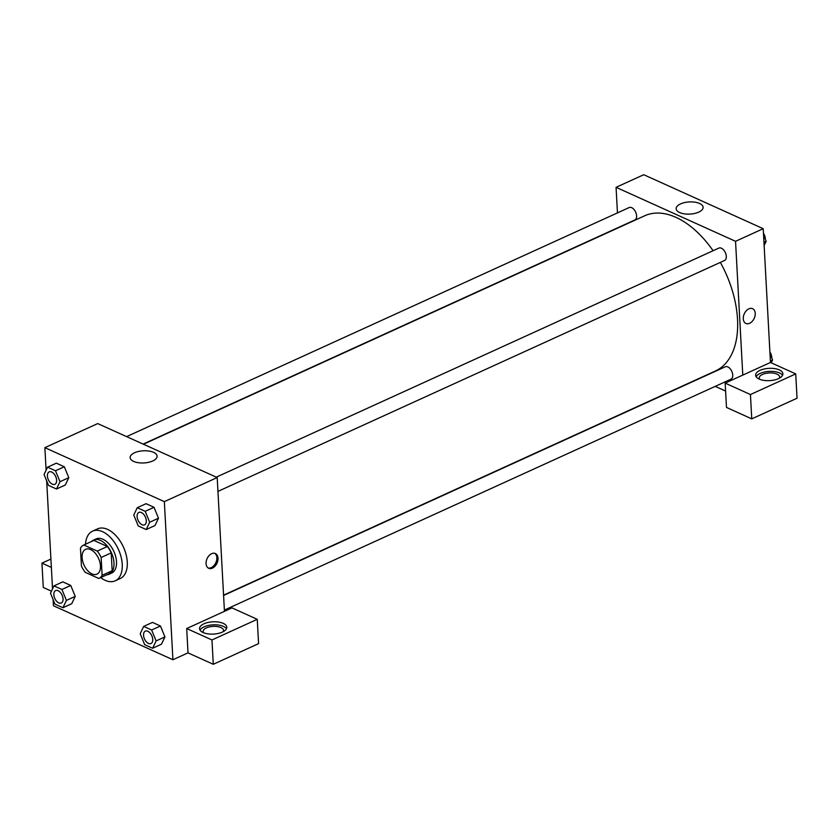 <?xml version="1.0" encoding="UTF-8"?>
<svg xmlns="http://www.w3.org/2000/svg" width="839" height="839" viewBox="0 0 839 839"><rect width="100%" height="100%" fill="white"/><g stroke="black" fill="none" stroke-linecap="round" stroke-linejoin="round"><path stroke-width="1.26" d="M100.47 565.885A13.644 7.991 65.5 0 1 96.946 574.149A13.644 7.991 65.5 0 1 84.015 565.046A13.644 7.991 65.5 0 1 85.62 549.314A13.644 7.991 65.5 0 1 95.027 552.964A13.644 7.991 65.5 0 1 100.47 565.885M97.282 551.097L83.806 545.004A18.322 10.729 65.5 0 0 83.68 545.056A18.322 10.729 65.5 0 0 80.46 548.14L81.425 565.979A18.322 10.729 65.5 0 0 85.284 572.366L98.761 578.459A18.322 10.729 65.5 0 0 98.887 578.407A18.322 10.729 65.5 0 0 102.106 575.323L101.141 557.484A18.322 10.729 65.5 0 0 97.282 551.097L107.35 546.504L93.863 540.421L83.806 545.004M102.106 575.323L112.174 570.74A18.322 10.729 65.5 0 1 108.944 573.824A18.322 10.729 65.5 0 1 108.829 573.876L99.002 578.354M112.174 570.74L111.209 552.891L101.141 557.484M107.35 546.504A18.322 10.729 65.5 0 1 111.209 552.891M106.805 574.799A18.762 10.991 -114.5 0 0 109.133 574.222A18.762 10.991 -114.5 0 0 111.346 552.586A18.762 10.991 -114.5 0 0 93.569 540.075A18.762 10.991 -114.5 0 0 91.608 541.449M93.569 540.075L96.086 538.921A18.762 10.991 65.5 0 1 109.018 543.934A18.762 10.991 65.5 0 1 116.506 561.711A18.762 10.991 65.5 0 1 111.65 573.068L109.133 574.222M85.494 544.238A27.288 15.983 65.5 0 1 92.542 531.16A27.288 15.983 65.5 0 1 111.356 538.449A27.288 15.983 65.5 0 1 122.242 564.301A27.288 15.983 65.5 0 1 115.184 580.829A27.288 15.983 65.5 0 1 100.69 577.589M92.542 531.16L97.576 528.874A27.288 15.983 65.5 0 1 116.39 536.163A27.288 15.983 65.5 0 1 127.276 562.004A27.288 15.983 65.5 0 1 120.218 578.532L115.184 580.829M152.625 648.253L161.434 644.237L164.926 636.927L160.448 625.999L152.488 622.402L143.679 626.408L140.197 633.739L144.665 644.656L152.625 648.253L156.117 640.923L151.639 630.005L143.679 626.408M158.498 518.229L155.005 525.539L158.487 518.219L154.019 507.291L146.059 503.694L137.25 507.71L133.768 515.031L138.236 525.959L146.196 529.556L149.688 522.225L145.21 511.308L137.25 507.71M62.935 607.719L71.735 603.713L75.227 596.382L70.749 585.465L62.789 581.867L70.749 585.465L75.227 596.382L66.417 600.399L61.939 589.481L53.979 585.884L50.497 593.204L54.975 604.132L62.935 607.719L66.417 600.399M53.109 599.581L53.444 605.768L172.918 659.748L164.35 501.638L44.876 447.659L46.103 470.239M46.68 480.883L52.532 588.936M56.507 489.022L65.306 485.015L68.808 477.695L64.32 466.767L56.36 463.17L47.55 467.187L44.068 474.507L48.547 485.424L56.507 489.022L59.989 481.701L55.51 470.784L47.55 467.187M224.443 611.337L186.698 628.537L211.963 639.958L257.258 619.318L231.983 607.897L224.443 611.337L217.196 477.559L97.723 423.58L44.876 447.659M50.917 559.057L41.95 563.147L51.368 567.395M41.95 563.147L43.271 587.468L51.473 591.17M134.534 452.766A13.497 6.083 176.9 0 1 148.902 451.046A13.497 6.083 176.9 0 1 157.092 456.143A13.497 6.083 176.9 0 1 143.951 462.95A13.497 6.083 176.9 0 1 130.139 457.601A13.497 6.083 176.9 0 1 134.534 452.766M217.196 477.559L164.35 501.638M212.435 568.129A8.107 5.454 -65.7 0 1 208.701 568.297A8.107 5.454 -65.7 0 1 207.065 558.659A8.107 5.454 -65.7 0 1 215.371 553.53A8.107 5.454 -65.7 0 1 217.825 560.662A8.107 5.454 -65.7 0 1 212.435 568.129M186.698 628.537L188.009 652.868L172.918 659.748M208.145 567.982A8.107 5.454 114.3 0 0 211.271 567.604A8.107 5.454 114.3 0 0 216.567 560.588A8.107 5.454 114.3 0 0 214.774 553.321M203.101 632.533A13.644 6.156 176.9 0 1 199.546 628.684A13.644 6.156 176.9 0 1 212.833 621.804A13.644 6.156 176.9 0 1 226.792 627.205A13.644 6.156 176.9 0 1 218.255 633.435A13.644 6.156 176.9 0 1 203.101 632.533M226.457 628.747A13.644 6.156 -3.1 0 0 213.001 624.845A13.644 6.156 -3.1 0 0 200.049 630.183M203.531 632.711A10.236 4.615 176.9 0 1 203.111 631.536A10.236 4.615 176.9 0 1 206.446 627.866A10.236 4.615 176.9 0 1 217.343 626.565A10.236 4.615 176.9 0 1 223.552 630.435A10.236 4.615 176.9 0 1 223.268 631.641M188.009 652.868L213.284 664.289L258.58 643.639L257.258 619.318M211.963 639.958L213.284 664.289M720.355 262.408A85.284 49.941 65.5 0 1 737.523 319.323A85.284 49.941 65.5 0 1 715.447 370.974L223.562 595.166M143.438 444.24L644.709 215.77A85.284 49.941 65.5 0 1 713.087 250.725M217.941 491.392L724.539 260.499A6.827 3.996 -114.5 0 0 726.312 256.367A6.827 3.996 -114.5 0 0 723.585 249.896A6.827 3.996 -114.5 0 0 718.887 248.082L216.284 477.15M223.583 595.459L725.316 366.779A6.827 3.996 65.5 0 1 730.014 368.604A6.827 3.996 65.5 0 1 732.741 375.064A6.827 3.996 65.5 0 1 730.968 379.197L224.37 610.089M126.595 436.626L629.187 207.548A6.827 3.996 65.5 0 1 633.896 209.372A6.827 3.996 65.5 0 1 636.612 215.833A6.827 3.996 65.5 0 1 634.85 219.965L143.112 444.093M725.599 391.058L715.227 386.37M742.777 375.096L725.169 383.119L750.444 394.54L795.729 373.9L770.464 362.479L742.777 375.096L735.541 241.307L616.067 187.328L617.452 212.907M750.444 394.54L751.754 418.86L797.05 398.221L795.729 373.9M751.754 418.86L726.49 407.439L725.169 383.119M759.62 379.259A10.236 4.615 176.9 0 1 759.201 378.085A10.236 4.615 176.9 0 1 769.174 372.925A10.236 4.615 176.9 0 1 779.641 376.984A10.236 4.615 176.9 0 1 779.358 378.19M782.546 375.295A13.644 6.156 -3.1 0 0 769.09 371.394A13.644 6.156 -3.1 0 0 756.138 376.732M759.19 379.081A13.644 6.156 176.9 0 1 755.635 375.232A13.644 6.156 176.9 0 1 768.923 368.352A13.644 6.156 176.9 0 1 782.881 373.754A13.644 6.156 176.9 0 1 774.345 379.994A13.644 6.156 176.9 0 1 759.19 379.081M770.464 362.479L763.217 228.701L643.744 174.711L616.067 187.328M680.555 203.908A13.497 6.083 176.9 0 1 694.923 202.178A13.497 6.083 176.9 0 1 703.113 207.285A13.497 6.083 176.9 0 1 689.973 214.092A13.497 6.083 176.9 0 1 676.161 208.743A13.497 6.083 176.9 0 1 680.555 203.908M763.217 228.701L735.541 241.307M745.913 323.445A8.107 5.454 114.3 0 0 749.646 323.288A8.107 5.454 -65.7 0 1 745.913 323.445A8.107 5.454 -65.7 0 1 744.277 313.817A8.107 5.454 -65.7 0 1 752.583 308.679A8.107 5.454 -65.7 0 1 755.037 315.81A8.107 5.454 -65.7 0 1 749.646 323.288A8.107 5.454 114.3 0 0 755.037 315.81A8.107 5.454 114.3 0 0 752.583 308.679M764.13 245.523L766.164 241.254L763.553 234.889M766.164 241.254L763.951 242.261M763.459 233.252A6.827 3.996 65.5 0 1 765.315 238.591A6.827 3.996 65.5 0 1 765.325 239.209M771.219 362.826L772.583 359.952L769.982 353.586M772.583 359.952L770.38 360.959M769.887 351.95A6.827 3.996 65.5 0 1 771.744 357.288A6.827 3.996 65.5 0 1 771.754 357.907M138.875 512.43L138.896 512.419A6.827 3.996 65.5 0 1 138.896 512.419A6.827 3.996 65.5 0 1 143.595 514.244A6.827 3.996 65.5 0 1 146.322 520.704A6.827 3.996 65.5 0 1 144.549 524.836A6.827 3.996 65.5 0 1 144.539 524.847A6.827 3.996 65.5 0 1 138.068 520.295A6.827 3.996 65.5 0 1 138.875 512.43A6.827 3.996 65.5 0 1 143.574 514.255A6.827 3.996 65.5 0 1 146.301 520.715A6.827 3.996 65.5 0 1 144.539 524.847L144.549 524.836M155.005 525.539L146.196 529.556M158.487 518.219L149.688 522.225M146.059 503.694L154.019 507.291L145.21 511.308M56.622 480.181A6.827 3.996 65.5 0 1 54.86 484.313A6.827 3.996 65.5 0 1 54.85 484.313A6.827 3.996 65.5 0 1 48.368 479.772A6.827 3.996 65.5 0 1 49.176 471.906A6.827 3.996 65.5 0 1 49.197 471.896A6.827 3.996 65.5 0 1 53.906 473.72A6.827 3.996 65.5 0 1 56.622 480.181M65.306 485.015L68.798 477.685L59.989 481.701M56.36 463.17L64.32 466.767L55.51 470.784M49.197 471.896L49.176 471.906A6.827 3.996 65.5 0 1 53.885 473.731A6.827 3.996 65.5 0 1 56.601 480.191A6.827 3.996 65.5 0 1 54.839 484.323L54.839 484.323M145.325 631.127L145.304 631.127A6.827 3.996 65.5 0 1 150.003 632.952A6.827 3.996 65.5 0 1 152.729 639.412A6.827 3.996 65.5 0 1 150.978 643.544A6.827 3.996 65.5 0 1 150.968 643.544A6.827 3.996 65.5 0 1 144.497 638.993A6.827 3.996 65.5 0 1 145.304 631.127A6.827 3.996 65.5 0 1 145.325 631.127A6.827 3.996 65.5 0 1 150.024 632.942A6.827 3.996 65.5 0 1 152.75 639.412A6.827 3.996 65.5 0 1 150.957 643.544L150.957 643.544M161.434 644.237L164.916 636.916L156.117 640.923M152.488 622.402L160.448 625.999L151.639 630.005M55.605 590.604L55.626 590.593A6.827 3.996 65.5 0 1 55.626 590.593A6.827 3.996 65.5 0 1 60.335 592.418A6.827 3.996 65.5 0 1 63.051 598.878A6.827 3.996 65.5 0 1 61.289 603.01A6.827 3.996 65.5 0 1 61.278 603.021L61.268 603.021A6.827 3.996 65.5 0 1 54.797 598.469A6.827 3.996 65.5 0 1 55.605 590.604A6.827 3.996 65.5 0 1 60.314 592.428A6.827 3.996 65.5 0 1 63.03 598.889A6.827 3.996 65.5 0 1 61.268 603.021M70.749 585.465L61.939 589.481M62.789 581.867L53.979 585.884M93.748 540.473L83.68 545.056M108.944 573.824L98.887 578.407"/></g></svg>

